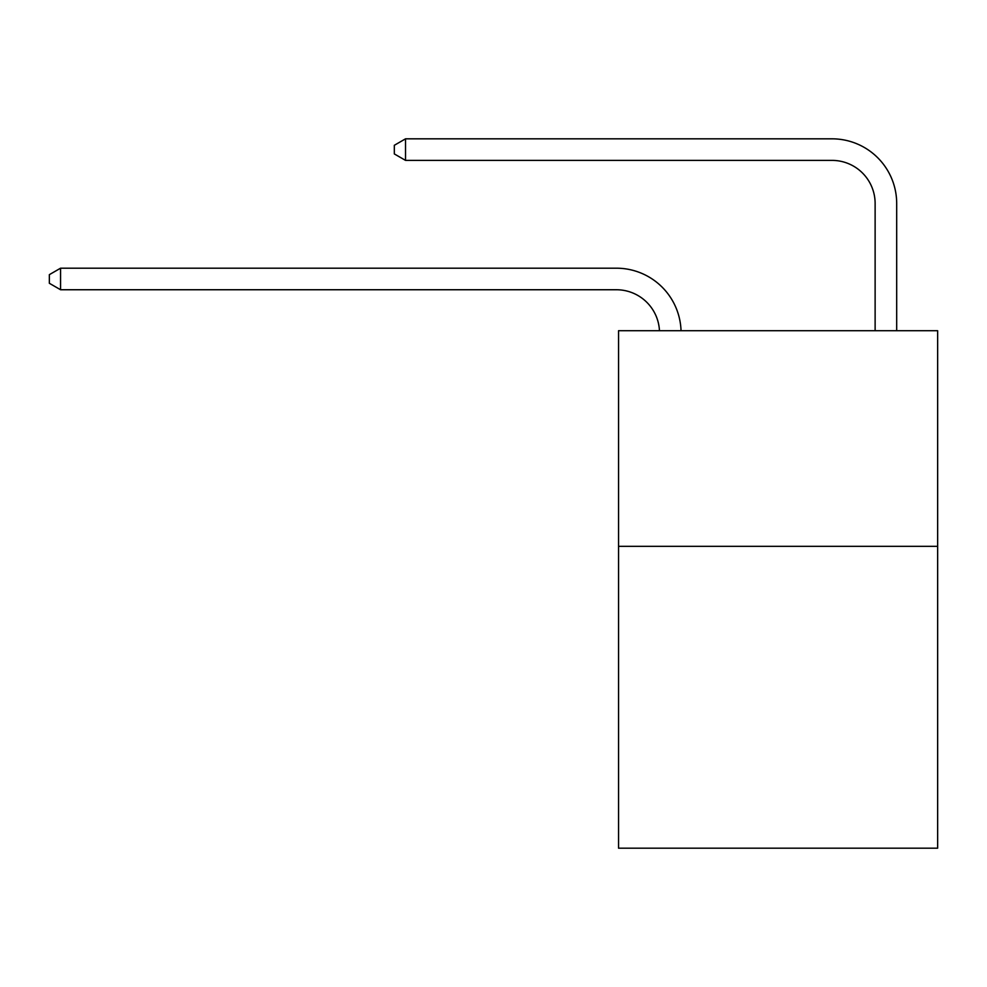 <?xml version="1.0" encoding="UTF-8"?>
<svg xmlns="http://www.w3.org/2000/svg" width="987" height="987" viewBox="0 0 987 987"><rect width="100%" height="100%" fill="white"/><g stroke="black" fill="none" stroke-linecap="round" stroke-linejoin="round"><path stroke-width="1.48" d="M937.65 546.329L937.65 848.178L618.553 848.178L618.553 330.719L937.65 330.719L937.65 546.329L618.553 546.329M875.124 330.719L875.124 203.507A43.12 43.12 174.8 0 0 832.004 160.387L405.534 160.387L394.319 153.923L394.319 145.299L405.534 138.822L832.004 138.822A64.686 64.686 -5.2 0 1 896.689 203.507L896.689 330.719M875.124 203.507A43.12 43.12 174.8 0 0 832.004 160.387A43.12 43.12 174.8 0 1 875.124 203.507A43.12 43.12 174.8 0 0 832.004 160.387A43.12 43.12 174.8 0 1 875.124 203.507A43.12 43.12 174.8 0 0 832.004 160.387A43.12 43.12 174.8 0 1 875.124 203.507A43.12 43.12 174.8 0 0 832.004 160.387A43.12 43.12 174.8 0 1 875.124 203.507A43.12 43.12 174.8 0 0 832.004 160.387A43.12 43.12 174.8 0 1 875.124 203.507A43.12 43.12 174.8 0 0 832.004 160.387A43.12 43.12 174.8 0 1 875.124 203.507A43.12 43.12 174.8 0 0 832.004 160.387A43.12 43.12 174.8 0 1 875.124 203.507A43.12 43.12 174.8 0 0 832.004 160.387A43.12 43.12 174.8 0 1 875.124 203.507A43.12 43.12 174.8 0 0 832.004 160.387A43.12 43.12 174.8 0 1 875.124 203.507A43.12 43.12 174.8 0 0 832.004 160.387A43.12 43.12 174.8 0 1 875.124 203.507A43.12 43.12 174.8 0 0 832.004 160.387A43.12 43.12 174.8 0 1 875.124 203.507A43.12 43.12 174.8 0 0 832.004 160.387A43.12 43.12 174.8 0 1 875.124 203.507A43.12 43.12 174.8 0 0 832.004 160.387A43.12 43.12 174.8 0 1 875.124 203.507A43.12 43.12 174.8 0 0 832.004 160.387A43.12 43.12 174.8 0 1 875.124 203.507M405.534 138.822L832.004 138.822L405.534 138.822L832.004 138.822L405.534 138.822L832.004 138.822L405.534 138.822L832.004 138.822L405.534 138.822L832.004 138.822L405.534 138.822L832.004 138.822L405.534 138.822L832.004 138.822L405.534 138.822L832.004 138.822L405.534 138.822L832.004 138.822L405.534 138.822L832.004 138.822L405.534 138.822L832.004 138.822L405.534 138.822L832.004 138.822L405.534 138.822L832.004 138.822L405.534 138.822L832.004 138.822L405.534 138.822L405.534 160.387M659.464 330.719A43.12 43.12 -97 0 0 616.394 289.746L60.565 289.746L49.35 283.281L49.35 274.657L60.565 268.193L616.394 268.193A64.686 64.686 83 0 1 681.042 330.719M60.565 268.193L60.565 289.746"/></g></svg>
